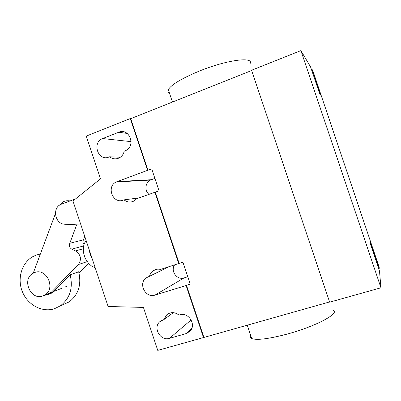 <?xml version="1.0" encoding="UTF-8"?>
<svg xmlns="http://www.w3.org/2000/svg" width="401" height="401" viewBox="0 0 401 401"><rect width="100%" height="100%" fill="white"/><g stroke="black" fill="none" stroke-linecap="round" stroke-linejoin="round"><path stroke-width="0.6" d="M42.631 295.993L44.972 294.87C56.025 288.479 46.601 267.758 34.817 272.464L32.942 273.327C21.529 279.367 30.566 300.56 42.631 295.993M80.972 225.046L64.802 224.219C55.137 224.229 51.894 208.144 60.817 204.375L75.533 198.916M40.371 254.018L36.501 254.991L32.917 256.595C21.639 262.79 16.972 278.725 22.401 291.798C27.699 304.92 42.115 312.71 54.371 308.77L60.446 305.793C70.025 298.274 73.253 287.933 70.125 274.775M78.661 271.733C81.694 284.52 78.536 294.575 69.183 301.903L61.684 305.246M48.581 294.419L51.789 293.031L53.614 291.537L69.949 274.84L78.686 271.818M79.007 273.011L88.536 263.317M87.223 261.617L78.395 264.545L51.017 292.55L49.183 294.053L43.283 295.753M83.979 244.44C82.877 242.986 82.696 241.452 83.443 239.833L69.814 243.257C68.857 245.778 69.508 247.743 71.774 249.151L75.518 250.941C80.877 254.63 81.839 259.161 78.395 264.545M83.593 245.928L71.774 249.151M83.293 248.745L75.518 250.941M33.228 273.166L55.423 213.663M58.636 205.868L63.248 201.758C65.408 200.746 67.664 200.48 70.025 200.951M76.636 224.821L69.814 243.257M83.443 239.833L84.741 236.354M250.725 335.532C249.933 336.88 250.269 337.888 251.743 338.559C256.901 340.369 268.51 338.93 286.565 334.249C316.349 326.369 341.737 312.414 332.554 309.973M169.422 93.007C167.949 92.305 167.573 91.187 168.3 89.659C171.202 84.781 181.207 78.726 198.325 71.493C226.66 59.709 255.407 56.12 249.773 64.11M108.887 157.057C98.07 161.688 91.629 142.455 102.686 138.561L118.731 132.245C129.478 127.463 136.325 146.39 125.403 150.711L124.22 151.177C123.458 154.41 121.668 156.711 118.856 158.089C115.548 159.443 112.47 159.007 109.618 156.776L108.887 157.057M109.618 156.776L120.35 157.222M163.964 319.527L166.631 314.885C170.59 311.813 174.716 311.883 179.001 315.096L179.763 314.87C188.625 311.732 196.791 324.995 189.874 331.346L186.034 333.627L169.428 338.359C160.425 341.411 152.575 327.662 159.854 321.642L163.964 319.527L173.327 312.64M147.573 170.325L151.728 168.946L159.042 190.811L136.796 198.665L134.21 200.896C130.641 202.716 127.237 202.37 124.004 199.863L123.267 200.129C112.947 204.35 105.999 186.615 116.16 182.004L147.573 170.325L130.26 118.566L86.255 136.089L100.521 178.831L72.962 200.986L108.105 306.489L143.423 307.412L157.763 350.389L203.507 337.557L186.099 285.517L154.981 295.096C145.613 298.484 137.949 283.647 146.084 277.928L149.523 276.274C150.024 274.099 151.127 272.334 152.821 270.986C155.087 269.307 157.628 268.79 160.445 269.437L182.921 262.189L190.254 284.119L186.099 285.517M138.881 197.919L124.004 199.863M148.951 194.32C144.35 190.721 145.187 182.45 150.415 180.074L154.886 178.39M168.986 266.71L149.523 276.274M187.788 276.74L184.064 277.903C177.072 280.459 170.169 270.926 174.62 264.911M155.312 192.144L179.142 263.397M178.766 263.587L154.886 192.194M203.507 337.557L329.582 301.938M186.465 285.286L203.838 337.221M130.26 118.566L130.736 118.661L148.014 170.32M310.524 66.822L300.885 50.611L251.572 70.25L329.657 302.174L380.95 287.788L379.501 271.101M130.736 118.661L251.663 70.516M379.506 271.121L370.514 244.249L370.514 242.41L379.266 268.329L379.161 267.136L312.82 70.671L312.133 69.513L311.457 69.589M312.133 69.513L320.835 95.288L319.617 93.508L310.514 66.797M300.885 50.611L380.95 287.788M378.674 268.655L379.266 268.329M53.614 291.537L51.017 292.55M102.706 138.556L131.122 141.643L102.686 138.561M118.731 132.245L127.222 133.438M186.034 333.627L191.753 328.484M169.428 338.359L191.167 319.908M151.227 179.723L117.082 181.598M184.064 277.903L154.981 295.096M92.631 260.033L90.17 254.254L88.681 248.179M66.511 286.459L65.343 286.915M62.937 287.853L53.669 291.477M51.077 292.489L44.972 294.87M69.183 301.903L60.446 305.793M51.789 293.031L49.183 294.053M251.743 338.559L247.211 325.051M172.455 102.049L168.3 89.659M159.854 321.642L161.382 320.524M166.631 314.885L168.255 313.712M150.415 180.074L116.16 182.004M156.21 269.382L152.821 270.986M149.332 276.334L146.084 277.928M95.182 267.703C90.967 265.913 92.867 267.101 88.952 263.778C86.275 260.344 84.806 257.828 84.536 256.214C82.431 250.269 82.952 245.016 86.11 240.455"/></g></svg>
